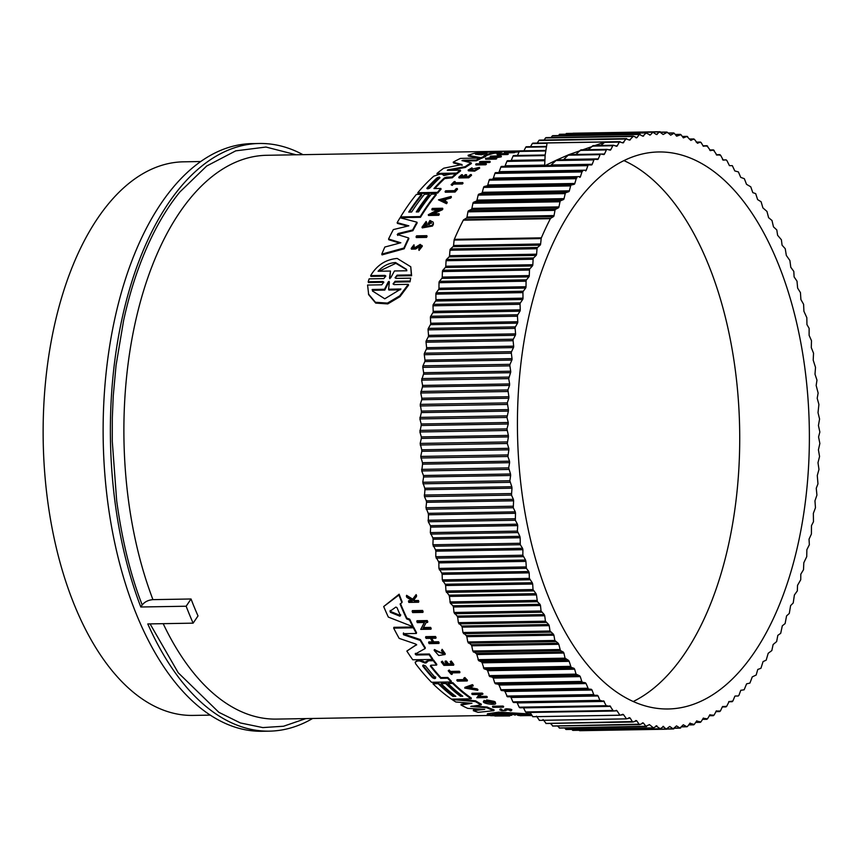 <?xml version="1.0" encoding="UTF-8"?>
<svg xmlns="http://www.w3.org/2000/svg" width="863" height="863" viewBox="0 0 863 863"><rect width="100%" height="100%" fill="white"/><g stroke="black" fill="none" stroke-linecap="round" stroke-linejoin="round"><path stroke-width="1.29" d="M507.951 153.517L508.221 154.294A281.953 147.702 89 0 0 507.476 154.531L497.239 154.704L496.969 153.927A282.805 148.145 89 0 1 497.714 153.69L507.951 153.517A282.805 148.145 89 0 0 507.207 153.754L496.969 153.927M457.53 189.213A281.953 147.702 89 0 0 455.071 192.05L445.33 192.222L445.081 191.5A282.805 148.145 -91 0 1 445.696 190.788L454.467 190.637A282.805 148.145 89 0 1 456.311 188.512L457.53 189.213M462.762 182.6L463.01 183.323A281.953 147.702 89 0 0 462.395 183.959L453.474 184.11A281.953 147.702 89 0 0 452.201 185.448L451.122 184.747A282.805 148.145 -91 0 1 454.24 181.554L455.06 181.532A282.805 148.145 89 0 0 453.852 182.751L462.762 182.6A282.805 148.145 89 0 0 462.147 183.236L453.226 183.388L453.474 184.11M455.06 181.532L455.308 182.255A281.953 147.702 89 0 0 454.833 182.729M479.44 167.541L479.666 168.199L479.386 167.39L469.267 169.806L471.996 167.81L472.244 168.555L469.591 170.076M479.666 168.199L474.65 171.165L468.361 170.809L468.113 170.076L471.996 167.81M507.584 151.899L507.412 151.403A282.805 148.145 -91 0 1 508.156 151.262L518.242 151.036L518.523 151.845A281.953 147.702 89 0 0 517.746 151.985L514.618 152.222M517.746 151.985L517.466 151.176L510.54 151.737L514.467 151.78L514.747 152.578A281.953 147.702 89 0 0 514.154 152.719L504.424 152.88L504.143 152.082A282.805 148.145 -91 0 1 504.736 151.953L508.49 151.888A282.805 148.145 -91 0 1 509.116 151.748L507.412 151.403M468.749 177.789L468.49 177.066L458.76 177.228L459.008 177.951L468.749 177.789A281.953 147.702 89 0 1 471.554 175.297L470.443 174.585A282.805 148.145 -91 0 0 468.221 176.548L464.262 176.613A282.805 148.145 -91 0 1 466.484 174.65L466.743 175.372A281.953 147.702 89 0 0 465.34 176.591M466.484 174.65L465.297 174.671A282.805 148.145 89 0 0 463.064 176.635L460.162 176.688A282.805 148.145 -91 0 1 462.395 174.714L462.644 175.448A281.953 147.702 89 0 0 461.252 176.667M482.536 162.6L479.774 162.643L479.526 161.899A282.805 148.145 -91 0 1 480.227 161.5L489.957 161.327A282.805 148.145 89 0 0 489.256 161.737L484.434 161.813A282.805 148.145 89 0 0 481.295 163.69L486.117 163.614A282.805 148.145 89 0 0 485.427 164.046L475.686 164.207A282.805 148.145 89 0 1 476.376 163.776L480.713 163.7A282.805 148.145 -91 0 1 483.863 161.823L479.526 161.899M489.957 161.327L490.216 162.082A281.953 147.702 89 0 0 489.515 162.481L484.693 162.557A281.953 147.702 89 0 0 482.805 163.668M486.117 163.614L486.365 164.358A281.953 147.702 89 0 0 485.675 164.79L475.945 164.952L475.686 164.207M492.611 157.142L490.432 157.185L490.173 156.408A282.805 148.145 -91 0 1 490.896 156.117L501.133 155.933L501.403 156.71A281.953 147.702 89 0 0 500.669 157.001L493.69 158.037M499.343 157.023L499.073 156.257L489.008 158.123L496.43 157.994L496.689 158.749A281.953 147.702 89 0 0 495.966 159.094L485.729 159.267L485.459 158.512L497.368 156.289L490.173 156.408M479.343 158.069L468.35 156.074L468.08 155.297A282.805 148.145 -91 0 1 475.092 153.129L501.953 151.252L502.234 152.061A281.953 147.702 89 0 0 497.347 153.021L494.154 153.258A281.953 147.702 89 0 0 485.545 155.815M494.154 153.258L493.873 152.46A282.805 148.145 89 0 0 483.981 155.513L485.793 156.548A281.953 147.702 89 0 0 481.23 158.458L480.238 158.253M452.341 177.778L452.083 177.055A282.805 148.145 -91 0 1 455.642 173.938L455.891 174.671A281.953 147.702 89 0 0 452.341 177.778L444.672 178.598A281.953 147.702 89 0 0 434.844 188.555M444.672 178.598L444.423 177.875A282.805 148.145 89 0 0 433.938 188.566L440.842 188.447L441.09 189.17A281.953 147.702 89 0 0 437.692 193.107L418.026 193.441L417.778 192.719A282.805 148.145 -91 0 1 433.83 176.128L439.806 174.207L442.05 174.164L443.97 175.577L450.831 174.024L455.642 173.938M461.942 160.604L471.166 162.816L471.414 163.56A281.953 147.702 89 0 0 465.362 167.444L449.17 170.356M465.362 167.444L465.103 166.699L447.692 169.849L447.293 170.389L460.335 170.162L460.594 170.896A281.953 147.702 89 0 0 456.905 173.83L437.228 174.164L436.98 173.431A282.805 148.145 -91 0 1 443.776 168.199L461.953 164.52L453.204 162.158A282.805 148.145 -91 0 1 460.508 158.393L480.173 158.058A282.805 148.145 89 0 0 476.16 160.033L463.107 160.248L463.355 160.96M462.201 165.254L453.463 162.902L453.204 162.158M480.173 158.058L480.432 158.814A281.953 147.702 89 0 0 476.419 160.788L463.56 161.003M519.742 150.939L266.807 155.286A281.953 147.702 89 0 0 189.644 199.029A281.953 147.702 89 0 0 152.945 599.645L191.036 598.987A281.953 147.702 89 0 0 198.015 615.912L193.129 623.151L147.789 623.938A293.873 153.948 -91 0 0 269.429 731.144A293.873 153.948 -91 0 0 312.633 718.48M436.052 194.078L436.3 194.801A281.953 147.702 89 0 0 420.475 217.314L400.81 217.649L400.561 216.926A282.805 148.145 -91 0 1 416.387 194.412L421.576 194.326A282.805 148.145 89 0 0 408.738 212.071L411.629 212.018A282.805 148.145 -91 0 1 424.467 194.272L429.094 194.197A282.805 148.145 89 0 0 416.257 211.942L418.577 211.899A282.805 148.145 -91 0 1 431.414 194.153L436.052 194.078A282.805 148.145 89 0 0 420.227 216.581L400.561 216.926M397.217 234.488L408.598 237.929L408.857 238.673A281.953 147.702 89 0 0 404.186 248.781L382.039 254.887L381.78 254.132A282.805 148.145 -91 0 1 384.844 247.034L400.842 242.773L388.566 239.019A282.805 148.145 -91 0 1 393.334 229.59L408.846 225.826L397.163 222.654A282.805 148.145 -91 0 1 400.054 217.746L416.915 222.179A282.805 148.145 89 0 0 412.633 229.968L398.07 233.528L397.724 235.448M399.677 243.086L388.825 239.763L388.566 239.019M407.563 226.128L397.422 223.388L397.163 222.654M416.915 222.179L417.174 222.902A281.953 147.702 89 0 0 412.892 230.701L398.328 234.272M432.471 226.052L432.212 225.319A282.805 148.145 -91 0 1 433.097 223.744L433.388 222.837L433.345 224.477A281.953 147.702 89 0 0 432.471 226.052L422.255 227.897L421.996 227.163L426.16 221.446L426.84 223.139L423.884 226.343M431.511 223.269L430.4 222.568A281.953 147.702 89 0 0 429.343 224.434L428.318 224.456L428.07 223.722L429.094 223.7A282.805 148.145 -91 0 1 430.152 221.845L431.435 222.87L423.701 226.386L426.581 222.406M437.541 209.882L432.061 209.979L431.813 209.256A282.805 148.145 -91 0 1 432.363 208.425L442.6 208.253L442.848 208.975A281.953 147.702 89 0 0 442.298 209.806L433.312 213.808M440.971 209.828L440.713 209.105L431.64 213.841L439.062 213.711L439.31 214.434A281.953 147.702 89 0 0 438.771 215.297L428.533 215.48L428.275 214.747L439.008 209.126L431.813 209.256M446.98 201.985L447.228 202.708A281.953 147.702 89 0 0 446.516 203.69L438.469 199.838L451.155 196.451A282.805 148.145 89 0 0 450.432 197.379L446.095 198.533A282.805 148.145 89 0 0 444.305 200.917L446.98 201.985A282.805 148.145 89 0 0 446.268 202.967L438.469 199.838M451.155 196.451L451.403 197.174A281.953 147.702 89 0 0 450.68 198.102L446.344 199.256A281.953 147.702 89 0 0 444.909 201.155M413.97 245.761L412.449 247.778L414.823 247.692L420.195 244.391L422.331 246.214L419.04 250.421L418.857 248.695L420.907 246.074L419.742 245.405L415.373 248.296L411.187 248.404L413.981 244.779L414.229 246.505L413.981 244.779M420.001 246.16L415.632 249.051L411.446 249.159L411.187 248.404M427.056 236.408A281.953 147.702 89 0 0 426.559 237.401L416.322 237.573L416.074 236.84A282.805 148.145 -91 0 1 416.559 235.836L426.797 235.664L427.056 236.408M410.022 281.823L410.68 278.145L410.022 281.823L395.373 282.082L393.431 283.539M409.742 281.036L395.092 281.284L393.053 283.927L394.057 284.596L408.285 284.348L408.566 285.146L399.957 296.667L387.757 303.916L375.707 303.096L368.695 294.736L367.573 285.049L381.802 284.801L383.841 282.147L382.848 281.489L368.199 281.748L369.137 278.857L383.776 278.609L385.858 276.02L384.866 275.373L370.637 275.621C376.915 265.178 385.772 259.45 397.196 258.436L410.756 266.764L411.349 274.919L397.12 275.157L397.39 275.944L395.416 277.401M382.848 281.489L383.118 282.287L368.469 282.535L368.199 281.748M384.866 275.373L385.135 276.16L370.907 276.397L370.637 275.621M410.756 266.764L411.619 275.707L397.39 275.944M403.485 632.903L403.765 633.981L420.41 639.612A281.953 147.702 89 0 0 425.319 647.779L425.125 648.545L415.2 654.078L416.128 654.995L429.17 654.769A282.805 148.145 89 0 0 432.417 659.451L412.751 659.785A282.805 148.145 -91 0 1 406.84 651.069L416.538 644.747M415.405 653.313L416.333 654.23L429.375 654.003A281.953 147.702 89 0 0 432.622 658.685L432.417 659.451M406.84 651.069L416.602 644.499M416.57 645.049L415.632 644.014L399.181 638.383A282.805 148.145 -91 0 1 393.679 628.124L393.884 627.325L413.56 626.991A281.953 147.702 89 0 0 416.538 632.676L416.333 633.474L403.28 633.69L403.56 634.769L420.205 640.4A282.805 148.145 89 0 0 425.125 648.545M471.802 706.074L487.077 707.013A281.953 147.702 89 0 0 494.1 709.893L493.895 710.681L478.124 712.342A282.805 148.145 -91 0 1 473.312 710.681L484.704 709.343L467.735 708.372A282.805 148.145 -91 0 1 460.971 704.995L471.953 703.291L455.826 701.997A282.805 148.145 -91 0 1 452.083 699.569L475.394 701.597A282.805 148.145 89 0 0 481.155 704.942L470.745 706.43L486.872 707.789A282.805 148.145 89 0 0 493.895 710.681M473.312 710.681L473.517 709.893L480.367 709.106M460.971 704.995L461.166 704.23L468.836 703.043M455.265 699.073L475.589 700.832A281.953 147.702 89 0 0 481.36 704.176L481.155 704.942M426.246 661.317L426.042 662.773L424.909 663L419.72 660.939L417.487 660.972L415.179 662.18L417.681 660.217L419.925 660.173L425.114 662.234L428.717 660.022L433.528 659.947A281.953 147.702 89 0 0 436.797 664.337L436.602 665.103A282.805 148.145 -91 0 1 433.334 660.713L428.512 660.788L426.074 662.967M440.917 677.584L440.723 678.34A282.805 148.145 89 0 1 430.41 666.15L430.615 665.384A281.953 147.702 89 0 0 440.917 677.584L447.821 677.466A281.953 147.702 89 0 0 451.371 681.187L451.176 681.943L431.511 682.277A282.805 148.145 -91 0 1 415.61 663.701L415.179 662.18M445.912 682.806L445.707 683.561A282.805 148.145 89 0 0 460.454 696.268L462.762 696.225A282.805 148.145 -91 0 1 448.026 683.518L448.221 682.762L452.87 682.687A281.953 147.702 89 0 0 471.327 698.048L471.133 698.803L451.457 699.138A282.805 148.145 -91 0 1 432.999 683.776L433.194 683.021L438.393 682.935A281.953 147.702 89 0 0 453.129 695.643L452.935 696.398L455.826 696.344A282.805 148.145 -91 0 1 441.09 683.636L441.284 682.881L445.912 682.806A281.953 147.702 89 0 0 460.648 695.513L461.781 695.492M453.129 695.643L454.844 695.61M400.518 603.679A281.953 147.702 89 0 0 406.829 618.07L409.742 619.213A281.953 147.702 89 0 0 412.978 625.848L412.773 626.646L388.328 617.088A282.805 148.145 -91 0 1 383.69 606.538L398.922 595.049A282.805 148.145 89 0 0 401.91 602.654L400.087 603.992A282.805 148.145 89 0 0 406.624 618.879L409.526 620.022L409.742 619.213M383.69 606.538L399.148 594.197A281.953 147.702 89 0 0 402.126 601.824L401.91 602.654M486.408 700.68L486.613 699.915L494.219 701.382A281.953 147.702 89 0 0 495.394 702.083L495.189 702.849A282.805 148.145 -91 0 1 494.014 702.148L486.408 700.68A282.805 148.145 89 0 0 488.846 702.191L489.871 702.169A282.805 148.145 -91 0 1 488.469 701.317L493.701 703.259L485.33 701.899L485.783 700.842L484.046 700.4L483.852 701.166L485.578 701.608M495.394 702.083L495.189 702.849C498.868 705.999 480.119 703.507 483.852 701.166L484.046 700.4M485.61 701.468L493.453 702.86M423.463 627.509L430.637 627.39A281.953 147.702 89 0 0 431.176 628.415L430.961 629.213L420.723 629.386L424.52 622.493L417.325 622.622A282.805 148.145 -91 0 1 416.807 621.554L427.045 621.382A282.805 148.145 89 0 0 427.563 622.45L426.225 622.471L423.01 628.307L430.432 628.178A282.805 148.145 89 0 0 430.961 629.213M420.723 629.386L424.736 621.694M416.807 621.554L417.023 620.745L427.261 620.573A281.953 147.702 89 0 0 427.768 621.64L427.563 622.45M479.612 696.463L486.559 696.344A281.953 147.702 89 0 0 487.228 696.829L487.034 697.584L476.797 697.757L479.655 694.435L472.46 694.553A282.805 148.145 -91 0 1 471.802 694.035L482.039 693.863A282.805 148.145 89 0 0 482.697 694.381L481.36 694.402L478.943 697.228L486.354 697.11L486.559 696.344M476.797 697.757L479.86 693.669M471.802 694.035L471.996 693.28L482.234 693.108A281.953 147.702 89 0 0 482.892 693.625L482.697 694.381M471.198 686.797A281.953 147.702 89 0 0 472.676 688.113L477.11 688.879A281.953 147.702 89 0 0 477.919 689.58L477.724 690.335L464.736 688.091L464.93 687.336L472.428 684.639A281.953 147.702 89 0 0 473.226 685.384L470.464 687.067A282.805 148.145 89 0 0 472.471 688.879L476.915 689.645A282.805 148.145 89 0 0 477.724 690.335M435.513 636.484L435.308 637.272A282.805 148.145 89 0 0 435.858 638.242L436.063 637.455A281.953 147.702 89 0 1 435.513 636.484L425.783 636.646L425.578 637.433A282.805 148.145 -91 0 0 426.128 638.404L430.464 638.329A282.805 148.145 -91 0 0 432.946 642.622L428.609 642.698L428.814 641.921L432.492 641.856M431.683 638.307A281.953 147.702 89 0 0 433.733 641.835L438.555 641.748A281.953 147.702 89 0 0 439.105 642.687L438.911 643.464L429.17 643.636A282.805 148.145 89 0 1 428.609 642.698M451.23 660.993L451.025 661.759A282.805 148.145 89 0 0 453.625 665.2L453.83 664.445A281.953 147.702 89 0 1 451.23 660.993L450.173 661.77A282.805 148.145 -91 0 0 452.223 664.51L448.264 664.575A282.805 148.145 -91 0 1 446.214 661.835L445.017 661.856L445.222 661.09L446.408 661.08A281.953 147.702 89 0 0 448.469 663.809L451.651 663.755M445.017 661.856A282.805 148.145 89 0 0 447.066 664.596L444.165 664.639A282.805 148.145 -91 0 1 442.115 661.91L441.295 661.921L442.32 661.144A281.953 147.702 89 0 0 444.369 663.884L446.505 663.852M501.23 710.12L504.628 710.465L504.92 709.116L506.538 708.76C510.918 709.052 512.439 709.494 511.101 710.087M504.704 709.915L506.333 709.548C510.713 709.839 512.234 710.281 510.896 710.875L509.871 710.648C510.702 710.271 509.763 710.001 507.023 709.818L505.869 710.594C502.298 710.972 500.497 710.681 500.443 709.731L499.817 709.979L500.022 709.192L501.759 709.203L501.554 709.979L500.443 709.731L500.648 708.944M413.582 599.688L414.995 600.562L418.436 600.497A281.953 147.702 89 0 0 418.803 601.403L418.587 602.245L408.846 602.406A282.805 148.145 -91 0 1 408.479 601.5L412.244 601.435A282.805 148.145 -91 0 1 411.856 600.465L406.84 597.347A282.805 148.145 -91 0 1 406.387 596.16L412.449 599.968L415.912 595.459A282.805 148.145 89 0 0 416.376 596.667L413.366 600.529L414.769 601.392L414.995 600.562M408.479 601.5L408.706 600.67L411.91 600.605M406.387 596.16L406.613 595.319L412.676 599.127L416.139 594.607A281.953 147.702 89 0 0 416.602 595.826L416.376 596.667M435.47 650.163L443.83 653.895M442.126 649.321L441.446 650.583L442.126 649.321L445.243 653.755L445.038 654.521L438.749 655.524L434.175 650.422L435.319 650.767L435.513 649.99L434.413 649.548L434.208 650.314M434.175 650.422L434.413 649.548M448.21 670.778L449.224 670.001A281.953 147.702 89 0 0 450.41 671.414L459.321 671.263A281.953 147.702 89 0 0 459.936 671.986L459.742 672.741L450.82 672.892A282.805 148.145 89 0 0 452.093 674.37L451.273 674.381A282.805 148.145 -91 0 1 448.21 670.778L449.03 670.767A282.805 148.145 89 0 0 450.206 672.169L459.127 672.018A282.805 148.145 89 0 0 459.742 672.741M451.662 672.881A281.953 147.702 89 0 0 452.298 673.615L452.093 674.37M463.69 678.275L464.855 677.509A281.953 147.702 89 0 0 467.422 680.206L467.228 680.961L457.487 681.134A282.805 148.145 -91 0 1 456.851 680.465L465.621 680.314A282.805 148.145 89 0 1 463.69 678.275L464.855 677.509M456.851 680.465L457.045 679.71L464.909 679.58M492.471 707.024L492.676 706.247L502.913 706.063A281.953 147.702 89 0 0 503.614 706.398L503.42 707.175L493.183 707.358A282.805 148.145 -91 0 1 492.471 707.024L502.708 706.84L502.913 706.063M412.374 610.626L422.611 610.454A281.953 147.702 89 0 0 423.107 611.587L422.892 612.406L412.654 612.579A282.805 148.145 89 0 1 412.158 611.446L412.374 610.626M529.85 714.208L530.982 714.186M506.052 715.395L488.987 715.459L487.228 714.586L487.444 713.777L498.685 712.137L529.914 713.938L529.699 714.769L517.509 715.244L531.414 715.006M421.576 194.326L421.824 195.049A281.953 147.702 89 0 0 409.472 212.05M422.072 245.47L418.782 249.666M411.619 275.707L411.349 274.919M428.965 660.033L428.771 660.788M511.867 709.818L510.896 710.875M487.228 714.586L498.469 712.935L529.699 714.769M152.945 599.645C148.339 600.022 144.757 601.791 142.201 604.941C130.637 575.351 122.125 540.594 116.667 500.648L112.276 441.273L112.309 417.908L113.269 395.718L116.063 365.329L123.592 320.583C127.541 302.481 132.309 285.631 137.907 270.033C149.407 238.102 163.409 212.071 179.903 191.953L206.667 166.03L235.739 150.852L265.955 147.044L296.138 154.779M142.201 604.941L140.809 607.002A293.873 153.948 -91 0 1 178.921 189.073A293.873 153.948 -91 0 1 259.353 143.485L252.093 143.603A293.873 153.948 89 0 0 171.661 189.202A293.873 153.948 89 0 0 110.496 520.562A293.873 153.948 89 0 0 262.179 731.274L269.429 731.144M259.353 143.485A293.873 153.948 -91 0 1 302.956 154.66M437.12 177.81L439.364 177.055L440.011 177.756A282.805 148.145 89 0 0 429.947 187.94C428.005 189.062 427.034 189.073 427.056 187.994A282.805 148.145 -91 0 1 437.12 177.81L437.368 178.533A281.953 147.702 89 0 0 427.304 188.717L426.883 188.49M439.612 177.778L437.368 178.533M486.43 153.053L486.969 153.139A282.805 148.145 89 0 0 481.64 154.779L475.437 154.175L486.495 153.269M388.188 281.996L388.976 281.392L389.375 281.974L388.587 289.213L400.939 288.997L384.769 298.803L372.589 291.058L372.158 289.493L384.51 289.278L388.188 281.996L388.469 282.794L384.79 290.087L372.438 290.302L372.158 289.493M389.245 282.179L388.469 282.794M378.08 271.252C383.194 265.826 389.03 262.924 395.578 262.557L406.473 269.332L406.861 270.766L394.456 270.971L390.68 277.897L389.526 277.918L390.475 271.047L378.08 271.252M406.592 269.72L395.847 263.323L379.094 271.241M435.448 677.714C435.491 678.825 434.531 678.847 432.557 677.768A282.805 148.145 -91 0 1 422.697 666.02L423.388 665.017L425.588 665.966A282.805 148.145 89 0 0 435.448 677.714L435.632 678.21M435.653 676.959C435.696 678.07 434.725 678.091 432.762 677.013A281.953 147.702 89 0 1 422.892 665.254L422.697 666.02L423.388 665.017M395.837 607.088L396.969 607.617A282.805 148.145 89 0 0 400.486 615.632L399.828 616.171L390.454 612.352L389.99 611.284L395.837 607.088M520.195 715.718L531.694 715.524M511.586 715.308L492.255 714.963C491.964 714.273 494.941 713.82 501.187 713.625L521.036 714.467L508.631 714.683L511.673 715.33M550.378 218.673A1.704 0.895 -91 0 1 550.529 218.447A1.704 0.895 -91 0 1 550.734 218.263L463.679 219.752A1.704 0.895 89 0 0 463.463 219.936A1.704 0.895 89 0 0 463.312 220.173A298.771 156.516 -91 0 0 454.305 239.342A1.704 0.895 89 0 0 454.121 240.065L453.56 245.48L540.616 243.981L541.187 238.576A1.704 0.895 89 0 1 541.36 237.843A298.771 156.516 -91 0 1 550.378 218.673L463.312 220.173M200.745 161.521L183.463 161.823A276.84 145.027 89 0 0 107.692 204.779A276.84 145.027 89 0 0 50.076 516.926A276.84 145.027 89 0 0 192.967 715.416L210.238 715.125M744.424 665.751A278.544 145.912 -91 0 1 668.178 708.976A278.544 145.912 -91 0 1 524.413 509.256A278.544 145.912 -91 0 1 582.385 195.189A278.544 145.912 -91 0 1 658.631 151.964A278.544 145.912 -91 0 1 802.396 351.683A278.544 145.912 -91 0 1 744.424 665.751M633.215 701.522A278.544 145.912 89 0 0 674.769 666.948A278.544 145.912 89 0 0 737.099 385.556A278.544 145.912 89 0 0 623.938 160.615M554.985 210.356A1.704 0.895 -91 0 1 555.33 209.504A1.704 0.895 -91 0 1 555.578 209.299L558.372 207.875L471.306 209.375L468.523 210.799A1.704 0.895 89 0 0 468.275 211.004A1.704 0.895 89 0 0 467.919 211.856L466.991 217.055L554.046 215.567L554.985 210.356L467.919 211.856M537.034 248.727A1.704 0.895 -91 0 1 537.422 247.595A1.704 0.895 -91 0 1 537.52 247.487L540.13 245.157L453.075 246.645L450.464 248.976A1.704 0.895 89 0 0 450.367 249.083A1.704 0.895 89 0 0 449.979 250.227L449.537 255.685L536.592 254.186L537.034 248.727L449.979 250.227M560.001 201.769A1.704 0.895 -91 0 1 560.346 200.993A1.704 0.895 -91 0 1 560.626 200.766L563.453 199.58L476.387 201.068L473.571 202.255A1.704 0.895 89 0 0 473.28 202.481A1.704 0.895 89 0 0 472.946 203.269L471.888 208.382L558.954 206.893L560.001 201.769L472.946 203.269M533.129 259.234A1.704 0.895 -91 0 1 533.528 258.026A1.704 0.895 -91 0 1 533.593 257.951L536.139 255.405L449.084 256.894L446.538 259.439A1.704 0.895 89 0 0 446.462 259.515A1.704 0.895 89 0 0 446.074 260.723L445.761 266.225L532.816 264.725L533.129 259.234L446.074 260.723M565.222 193.614A1.704 0.895 -91 0 1 565.545 192.902A1.704 0.895 -91 0 1 565.869 192.665L568.717 191.715L481.662 193.204L478.814 194.153A1.704 0.895 89 0 0 478.49 194.402A1.704 0.895 89 0 0 478.167 195.114L476.991 200.13L564.057 198.641L565.222 193.614L478.167 195.114M529.472 270.065A1.704 0.895 -91 0 1 529.871 268.781A1.704 0.895 -91 0 1 529.904 268.738L532.385 265.977L445.33 267.476L442.848 270.238A1.704 0.895 89 0 0 442.816 270.27A1.704 0.895 89 0 0 442.417 271.554L442.223 277.077L529.289 275.588L529.472 270.065L442.417 271.554M570.637 185.912A1.704 0.895 -91 0 1 570.939 185.265A1.704 0.895 -91 0 1 571.295 185.016L574.175 184.304L487.11 185.804L484.24 186.516A1.704 0.895 89 0 0 483.884 186.764A1.704 0.895 89 0 0 483.571 187.411L482.288 192.32L569.343 190.831L570.637 185.912L483.571 187.411M576.214 178.684A1.704 0.895 -91 0 1 576.506 178.091A1.704 0.895 -91 0 1 576.905 177.843L489.85 179.331A1.704 0.895 89 0 0 489.45 179.59A1.704 0.895 89 0 0 489.159 180.173L487.757 184.962L574.823 183.474L576.214 178.684L489.159 180.173M581.964 171.92A1.704 0.895 -91 0 1 582.234 171.403A1.704 0.895 -91 0 1 582.676 171.144L495.621 172.632A1.704 0.895 89 0 0 495.179 172.891A1.704 0.895 89 0 0 494.909 173.42L493.399 178.08L580.465 176.591L581.964 171.92L494.909 173.42M498.512 172.406A1.704 0.895 89 0 0 499.202 171.683L586.257 170.194L587.876 165.653A1.704 0.895 -91 0 1 588.124 165.2A1.704 0.895 -91 0 1 588.588 164.93A1.704 0.895 -91 0 1 588.598 164.93L591.5 164.952A1.704 0.895 -91 0 0 591.511 164.952A1.704 0.895 -91 0 0 592.201 164.283L593.927 159.892A1.704 0.895 -91 0 1 594.143 159.493A1.704 0.895 -91 0 1 594.618 159.234A1.704 0.895 -91 0 1 594.661 159.234L597.574 159.493A1.704 0.895 -91 0 0 597.617 159.493A1.704 0.895 -91 0 0 598.286 158.889L600.109 154.65A1.704 0.895 -91 0 1 600.303 154.304A1.704 0.895 -91 0 1 600.767 154.046A1.704 0.895 -91 0 1 600.864 154.046L603.755 154.553A1.704 0.895 -91 0 0 603.852 154.553A1.704 0.895 -91 0 0 604.488 154.002L606.409 149.925A1.704 0.895 -91 0 1 606.581 149.644A1.704 0.895 -91 0 1 607.045 149.375A1.704 0.895 -91 0 1 607.174 149.396L610.065 150.13A1.704 0.895 -91 0 0 610.195 150.151A1.704 0.895 -91 0 0 610.81 149.655L612.816 145.739A1.704 0.895 -91 0 1 612.967 145.513A1.704 0.895 -91 0 1 613.431 145.243A1.704 0.895 -91 0 1 613.604 145.275L616.473 146.246A1.704 0.895 -91 0 0 616.635 146.279A1.704 0.895 -91 0 0 617.228 145.825L619.451 141.91L622.967 142.902L626.009 138.867L629.537 140.108L633.388 136.192L636.959 137.649L639.332 134.434L642.859 136.181L646.063 133.053L650.378 134.962L652.86 132.201L656.344 134.499L659.688 131.92L663.118 134.499L667.336 132.276L670.67 135.167L674.154 133.193L676.635 136.192L680.95 134.682L683.367 137.875L686.905 136.451L690.842 140.421L693.625 138.997L694.435 139.342L697.477 143.28L700.303 142.093L701.101 142.503L703.28 146.257L706.894 145.739L710.54 150.626L713.41 149.925L716.937 155.113L719.828 154.639L720.594 155.243L723.237 160.119L726.139 159.892L726.894 160.561L729.429 165.631L732.331 165.653L734.791 170.928L738.394 171.91L740.734 177.39L744.316 178.673L746.527 184.326L750.767 186.818L752.806 192.632L755.686 193.614L757.628 199.601L761.101 201.759L762.914 207.907L766.959 211.413L768.599 217.681L771.986 220.475L773.475 226.861L776.797 229.925L777.606 235.286L781.393 239.763L782.072 245.178L785.244 248.717L786.322 255.426L789.893 260.507L790.788 267.271L793.798 271.381L794.111 276.904L797.013 281.187L797.628 288.091L800.443 292.611L800.896 299.547L803.604 304.294L803.906 311.252L806.829 317.67L806.948 324.596L809.127 328.35L809.106 335.329L811.479 340.691L811.296 347.649L813.539 353.194L813.205 360.119L815.513 367.379L814.996 374.208L816.97 380.173L816.161 385.448L818.135 393.053L817.196 398.264L818.911 404.445L818.016 412.633L819.57 419.008L818.437 425.535L819.85 432.039L818.566 436.948L819.85 443.485L818.426 449.85L819.559 456.484L817.995 462.719L818.976 469.429L817.272 475.524L817.973 483.852L816.258 488.242L816.927 495.082L814.952 500.853L815.47 507.735L813.356 513.334L813.475 521.737L811.468 525.643L811.403 534.046L809.03 539.192L809.354 544.715L806.862 549.72L806.743 556.635L803.809 562.773L803.507 569.709L800.799 574.197L800.735 579.742L797.531 585.351L797.336 590.875L794.392 594.995L793.216 602.989L790.605 605.61L789.289 613.453L786.571 615.891L785.114 623.571L782.31 625.815L780.702 633.323L777.822 635.362L776.646 641.576L773.119 644.521L771.824 650.583L768.199 653.269L766.182 660.173L763.075 661.587L760.939 668.275L757.768 669.461L756.171 675.028L752.277 676.883L749.904 683.097L746.614 683.83L744.133 689.796L740.799 690.292L738.933 695.287L738.21 696.01L735.298 695.988M501.532 166.43L544.65 165.685L501.543 166.43A1.704 0.895 89 0 0 501.532 166.43A1.704 0.895 89 0 0 501.069 166.688A1.704 0.895 89 0 0 500.82 167.152L499.202 171.683M550.465 165.653L556.419 160.14L568.685 154.714L605.157 141.974L547.11 142.967L545.146 155.124L544.65 165.879L556.624 160.033M507.552 160.723L544.823 160.087L507.606 160.723A1.704 0.895 89 0 0 507.552 160.723A1.704 0.895 89 0 0 507.088 160.993A1.704 0.895 89 0 0 506.861 161.392L505.146 165.782L544.661 165.103M563.399 159.763L568.685 154.714M513.712 155.534L545.157 154.995L513.798 155.545A1.704 0.895 89 0 0 513.712 155.534A1.704 0.895 89 0 0 513.248 155.804A1.704 0.895 89 0 0 513.043 156.138L511.23 160.378L544.833 159.806M575.772 154.477L580.81 149.925M519.99 150.874L545.653 150.432L520.119 150.885A1.704 0.895 89 0 0 519.99 150.874A1.704 0.895 89 0 0 519.526 151.133A1.704 0.895 89 0 0 519.353 151.424L517.444 155.469M588.188 149.698L593 145.664M546.301 146.43L526.538 146.764A1.704 0.895 89 0 0 526.376 146.742A1.704 0.895 89 0 0 525.912 147.001A1.704 0.895 89 0 0 525.761 147.228L523.927 150.798M600.691 145.459L605.157 141.974M532.385 143.409L530.54 146.667M538.954 140.356L537.271 143.064M545.578 137.864L544.132 140.011M552.277 135.923L551.101 137.519M687.509 726.463L690.076 723.075M689.882 723.259L694.23 724.478L688.717 724.834M694.23 724.478L696.786 720.832M696.56 721.037L700.896 721.943L695.664 722.353M700.896 721.943L703.431 718.038M703.172 718.253L707.487 718.847L702.504 719.321M707.487 718.847L710.012 714.693M709.71 714.931L713.992 715.2L709.235 715.74L713.377 715.697M713.992 715.2L716.495 710.81M716.15 711.058L720.4 711.015L715.837 711.608M726.042 706.894L722.309 706.959L722.87 706.398M722.493 706.646L726.7 706.29L722.309 706.948L720.4 711.015M726.7 706.29L729.149 701.446M728.728 701.716L732.881 701.047L728.685 701.77L732.191 701.705M734.834 696.258L732.881 701.047M429.094 194.197L429.343 194.919A281.953 147.702 89 0 0 416.991 211.92M471.166 162.816A282.805 148.145 89 0 0 465.103 166.699M462.05 160.658L463.107 160.248M476.419 160.788L476.16 160.033M456.905 173.83L456.656 173.096L436.98 173.431M460.335 170.162A282.805 148.145 89 0 0 456.656 173.096M447.293 170.389L447.875 170.378M404.186 248.781L403.927 248.026L381.78 254.132M408.598 237.929A282.805 148.145 89 0 0 403.927 248.026M397.465 234.714L398.07 233.528M412.892 230.701L412.633 229.968M437.692 193.107L437.444 192.384L417.778 192.719M440.842 188.447A282.805 148.145 89 0 0 437.444 192.384M444.423 177.875L446.57 177.152L446.818 177.875M452.083 177.055L446.57 177.152M420.475 217.314L420.227 216.581M497.347 153.021L497.066 152.222L493.873 152.46M501.953 151.252A282.805 148.145 89 0 0 497.066 152.222M481.23 158.458L480.971 157.692L468.08 155.297M485.535 155.782A282.805 148.145 89 0 0 480.971 157.692M433.345 224.477L433.097 223.744M433.14 222.115L429.914 220.486A282.805 148.145 89 0 0 428.07 223.722M429.343 224.434L429.094 223.7M430.4 222.568L430.152 221.845M432.212 225.319L421.996 227.163M500.669 157.001L500.411 156.235L499.073 156.257M501.133 155.933A282.805 148.145 89 0 0 500.411 156.235M495.966 159.094L495.696 158.339L485.459 158.512M496.43 157.994A282.805 148.145 89 0 0 495.696 158.339M442.298 209.806L442.05 209.083L440.713 209.105M442.6 208.253A282.805 148.145 89 0 0 442.05 209.083M438.771 215.297L438.512 214.574L428.275 214.747M439.062 213.711A282.805 148.145 89 0 0 438.512 214.574M446.516 203.69L446.268 202.967M446.344 199.256L446.095 198.533M450.68 198.102L450.432 197.379M485.675 164.79L485.427 164.046M484.693 162.557L484.434 161.813M489.515 162.481L489.256 161.737M462.395 174.714L461.576 174.736A282.805 148.145 -91 0 0 458.76 177.228M471.306 174.563A282.805 148.145 89 0 0 468.49 177.066M518.242 151.036A282.805 148.145 89 0 0 517.466 151.176M514.154 152.719L513.884 151.92L504.143 152.082M514.467 151.78A282.805 148.145 89 0 0 513.884 151.92M479.418 167.465L474.402 170.432L468.113 170.076M462.395 183.959L462.147 183.236M452.201 185.448L451.122 184.747M453.226 183.388A282.805 148.145 89 0 0 451.953 184.725M455.071 192.05L454.823 191.338L445.081 191.5M457.282 188.49A282.805 148.145 89 0 0 454.823 191.338M426.559 237.401L426.311 236.656L416.074 236.84M426.797 235.664A282.805 148.145 89 0 0 426.311 236.656M507.476 154.531L507.207 153.754M397.12 275.157L395.038 277.746L396.041 278.393L410.68 278.145M408.285 284.348L399.677 295.858L387.465 303.086L375.416 302.266L368.415 293.927M420.41 639.612L420.205 640.4M403.765 633.981L403.56 634.769L403.28 633.69M413.56 626.991L413.355 627.789A282.805 148.145 89 0 0 416.333 633.474M393.679 628.124L413.355 627.789M429.375 654.003L429.17 654.769M487.077 707.013L486.872 707.789M471.748 706.29L470.745 706.43M475.589 700.832L475.394 701.597M433.528 659.947L433.334 660.713M419.925 660.173L419.72 660.939M447.821 677.466L447.627 678.221A282.805 148.145 89 0 0 451.176 681.943M440.723 678.34L447.627 678.221M430.41 666.15L431.079 665.19L430.41 666.15M436.602 665.103L431.079 665.19M460.454 696.268L460.648 695.513M441.09 683.636L445.707 683.561M438.393 682.935L438.199 683.69A282.805 148.145 89 0 0 452.935 696.398M432.999 683.776L438.199 683.69M452.87 682.687L452.676 683.442A282.805 148.145 89 0 0 471.133 698.803M448.026 683.518L452.676 683.442M406.829 618.07L406.624 618.879M399.148 594.197L398.922 595.049M409.526 620.022A282.805 148.145 89 0 0 412.773 626.646M494.219 701.382L494.014 702.148M490.033 701.522L489.871 702.169M427.261 620.573L427.045 621.382M430.637 627.39L430.432 628.178M482.234 693.108L482.039 693.863M486.354 697.11A282.805 148.145 89 0 0 487.034 697.584M477.11 688.879L476.915 689.645M472.676 688.113L472.471 688.879M472.428 684.639L472.223 685.395A282.805 148.145 89 0 0 473.021 686.139M464.736 688.091L472.223 685.395M438.555 641.748L438.35 642.536A282.805 148.145 89 0 0 438.911 643.464M433.733 641.835L433.528 642.611L438.35 642.536M435.858 638.242L431.036 638.318A282.805 148.145 89 0 0 433.528 642.611M425.578 637.433L435.308 637.272M448.469 663.809L448.264 664.575M446.408 661.08L446.214 661.835M444.369 663.884L444.165 664.639M442.32 661.144L442.115 661.91M453.625 665.2L443.895 665.373A282.805 148.145 -91 0 1 441.295 661.921M450.173 661.77L451.025 661.759M416.139 594.607L415.912 595.459M412.676 599.127L412.449 599.968M418.436 600.497L418.221 601.338A282.805 148.145 89 0 0 418.587 602.245M414.769 601.392L418.221 601.338M441.446 650.583L443.927 654.111L435.319 650.767M441.932 650.098L445.038 654.521M459.321 671.263L459.127 672.018M450.41 671.414L450.206 672.169M449.224 670.001L449.03 670.767M464.661 678.264A282.805 148.145 89 0 0 467.228 680.961M502.708 706.84A282.805 148.145 89 0 0 503.42 707.175M422.611 610.454L422.395 611.274A282.805 148.145 89 0 0 422.892 612.406M412.158 611.446L422.395 611.274M514.672 715.082L515.481 715.006M490.68 715.438L505.297 715.276M509.893 715.718L490.605 715.707M494.909 715.837L509.127 715.654M509.623 715.956L494.866 716.01M521.392 715.373L531.608 715.373M521.349 715.556L518.512 715.47M531.522 715.2L519.299 715.416M193.129 623.151A293.873 153.948 -91 0 1 186.149 606.225L191.036 598.987M140.809 607.002L186.149 606.225M150.086 623.895L178.231 672.773L218.868 712.32L240.389 722.957L262.794 727.585L283.539 726.236L305.804 718.599M554.046 215.567A1.704 0.895 -91 0 1 553.485 216.602L466.43 218.102L463.679 219.752M466.43 218.102A1.704 0.895 89 0 0 466.991 217.055M471.306 209.375A1.704 0.895 89 0 0 471.888 208.382M476.387 201.068A1.704 0.895 89 0 0 476.991 200.13M481.662 193.204A1.704 0.895 89 0 0 482.288 192.32M487.11 185.804A1.704 0.895 89 0 0 487.757 184.962M492.741 178.857A1.704 0.895 89 0 0 493.399 178.08M504.693 166.376A1.704 0.895 89 0 0 505.146 165.782M646.883 132.924L559.828 134.412L558.178 135.567M653.69 132.136L565.373 134.186M573.453 133.42L572.622 133.409M579.008 730.281L580.065 730.508M571.727 729.408L573.237 730.227M564.542 727.973L566.419 729.375M557.455 725.977L559.612 727.962L645.858 726.258L643.442 723.065L642.234 723.086M550.454 723.421L552.849 725.977L639.095 724.208L636.743 720.821L635.341 720.842M543.043 719.515L546.117 723.442L632.374 721.597L630.109 718.027L628.404 718.059M536.473 716.171L539.451 720.346L626.15 718.857M629.332 717.66L630.109 718.027L626.506 718.847L539.451 720.346M529.968 712.288L532.859 716.7L619.634 715.211M622.762 714.251L623.528 714.683L619.914 715.2L532.859 716.7M606.98 706.301L606.214 705.697L610.605 706.376L523.55 707.876L525.556 711.964L526.344 712.514L613.194 711.026M616.268 710.314L617.023 710.799L613.399 711.015L612.622 710.476L525.556 711.964L526.344 712.514M523.55 707.876L522.805 707.326M600.67 701.047L599.914 700.378L604.294 701.436L517.239 702.924L519.148 707.185L519.925 707.789L606.851 706.301M603.571 700.821L606.214 705.697L519.148 707.185L519.925 707.789M517.239 702.924L516.506 702.32M511.036 697.466L510.324 696.797L597.379 695.308L598.091 695.977L511.036 697.466L512.859 701.878L513.604 702.547L600.616 701.047M598.091 695.977L599.914 700.378L512.859 701.878L513.604 702.547L600.637 701.058M504.963 691.5L504.262 690.778L591.317 689.278L592.018 690.012L504.963 691.5L507.412 696.786L510.324 696.797M499.019 685.049L498.339 684.262L585.394 682.762L586.074 683.55L499.019 685.049L501.349 690.519L504.262 690.778M493.226 678.102L492.557 677.261L579.612 675.772L580.281 676.614L493.226 678.102L494.726 682.913L495.438 683.766L498.339 684.262M487.584 670.691L486.948 669.796L574.003 668.307L574.65 669.203L487.584 670.691L489.666 676.527L492.557 677.261M482.126 662.827L481.5 661.889L568.555 660.389L569.181 661.338L482.126 662.827L484.067 668.825L486.948 669.796M476.84 654.532L476.236 653.528L563.291 652.04L563.895 653.032L476.84 654.532L478.641 660.67L481.5 661.889M471.737 645.804L471.155 644.758L558.21 643.259L558.793 644.305L471.737 645.804L472.784 651.015L476.236 653.528M466.84 636.667L466.279 635.578L553.334 634.078L553.895 635.179L466.84 636.667L467.768 641.964L471.155 644.758M462.147 627.142L461.619 626.009L548.674 624.521L549.202 625.653L462.147 627.142L462.956 632.503L466.279 635.578M457.67 617.25L457.163 616.074L544.229 614.575L544.736 615.761L457.67 617.25L458.361 622.665L461.619 626.009M453.431 607.002L452.946 605.783L540.001 604.294L540.486 605.513L453.431 607.002L453.992 612.46L457.163 616.074M449.418 596.419L448.965 595.168L536.02 593.668L536.473 594.931L449.418 596.419L450.346 603.215L452.946 605.783M445.642 585.524L445.222 584.24L532.277 582.741L532.698 584.035L445.642 585.524L445.955 591.047L448.965 595.168M442.126 574.337L441.727 573.021L528.782 571.522L529.181 572.849L442.126 574.337L442.309 579.882L445.222 584.24M438.857 562.881L438.49 561.533L525.545 560.033L525.912 561.392L438.857 562.881L438.911 568.426L441.727 573.021M435.847 551.177L435.513 549.796L522.568 548.307L522.902 549.688L435.847 551.177L435.783 556.711L438.49 561.533M433.107 539.246L432.805 537.832L519.86 536.344L520.162 537.746L433.107 539.246L432.913 544.769L435.513 549.796M430.648 527.11L430.378 525.675L517.433 524.186L517.703 525.61L430.648 527.11L430.324 532.6L432.805 537.832M428.458 514.79L428.221 513.334L515.276 511.845L515.513 513.291L428.458 514.79L428.275 521.748L430.378 525.675M426.549 502.309L426.344 500.842L513.399 499.353L513.604 500.82L426.549 502.309L425.977 507.724L428.221 513.334M424.93 489.699L424.758 488.221L511.813 486.732L511.986 488.21L424.93 489.699L424.434 496.592L426.344 500.842M423.593 476.98L423.463 475.491L510.518 473.992L510.648 475.491L423.593 476.98L422.784 482.266L424.758 488.221M422.557 464.175L422.449 462.676L509.504 461.187L509.612 462.676L422.557 464.175L421.737 470.939L423.463 475.491M421.802 451.306L421.737 449.806L508.792 448.307L508.857 449.817L421.802 451.306L420.745 456.419L422.449 462.676M421.349 438.404L421.317 436.894L508.372 435.405L508.404 436.905L421.349 438.404L420.173 443.42L421.737 449.806M421.187 425.491L421.187 423.981L508.242 422.482L508.242 423.992L421.187 425.491L419.914 431.975L421.317 436.894M421.327 412.579L421.36 411.079L508.415 409.591L508.383 411.09L421.327 412.579L419.903 418.943L421.187 423.981M421.759 399.72L421.824 398.221L508.879 396.721L508.814 398.221L421.759 399.72L420.249 404.38L421.36 411.079M422.482 386.904L422.579 385.416L509.634 383.927L509.537 385.416L422.482 386.904L420.766 392.999L421.824 398.221M423.496 374.186A1.704 0.895 89 0 0 423.636 372.708L510.691 371.219A1.704 0.895 -91 0 1 510.551 372.697L423.496 374.186L421.651 380.13L422.579 385.416M424.801 361.575A1.704 0.895 89 0 0 424.974 360.119L512.029 358.62A1.704 0.895 -91 0 1 511.856 360.087L424.801 361.575L422.978 365.815A1.704 0.895 89 0 0 422.827 367.358L423.636 372.708M426.398 349.105A1.704 0.895 89 0 0 426.602 347.66L513.658 346.16A1.704 0.895 -91 0 1 513.453 347.606L426.398 349.105L424.477 353.183A1.704 0.895 89 0 0 424.283 354.704L424.974 360.119M428.285 336.786A1.704 0.895 89 0 0 428.523 335.362L515.578 333.862A1.704 0.895 -91 0 1 515.34 335.297L428.285 336.786L426.268 340.691A1.704 0.895 89 0 0 426.042 342.19L426.602 347.66M430.443 324.65A1.704 0.895 89 0 0 430.713 323.247L517.778 321.748A1.704 0.895 -91 0 1 517.509 323.15L430.443 324.65L428.35 328.382A1.704 0.895 89 0 0 428.08 329.86L428.523 335.362M432.892 312.719A1.704 0.895 89 0 0 433.194 311.338L520.249 309.849A1.704 0.895 -91 0 1 519.947 311.219L432.892 312.719L430.702 316.268A1.704 0.895 89 0 0 430.4 317.724L430.713 323.247M435.599 301.014A1.704 0.895 89 0 0 435.934 299.655L523 298.166A1.704 0.895 -91 0 1 522.665 299.515L435.599 301.014L433.334 304.369A1.704 0.895 89 0 0 432.999 305.793L433.194 311.338M438.587 289.558A1.704 0.895 89 0 0 438.954 288.231L526.009 286.743A1.704 0.895 -91 0 1 525.643 288.059L438.587 289.558L436.236 292.719A1.704 0.895 89 0 0 435.88 294.11L435.934 299.655M529.289 275.588A1.704 0.895 -91 0 1 528.89 276.872L441.834 278.371L439.418 281.338A1.704 0.895 89 0 0 439.019 282.697L438.954 288.231M441.834 278.371A1.704 0.895 89 0 0 442.223 277.077M445.33 267.476A1.704 0.895 89 0 0 445.761 266.225M449.084 256.894A1.704 0.895 89 0 0 449.537 255.685M453.075 246.645A1.704 0.895 89 0 0 453.56 245.48M439.364 177.055L440.011 177.756M475.437 154.175L476.257 154.294M441.457 199.785L445.362 198.738A282.805 148.145 89 0 0 443.852 200.734L441.457 199.785M388.976 281.392L389.375 281.974M400.486 615.632L400.702 614.823M390.205 610.465L390.454 612.352L389.99 611.284M467.735 688.038L470.033 687.218A282.805 148.145 89 0 0 471.727 688.739L467.735 688.038M531.716 715.567L526.883 715.61M483.722 154.099L478.178 154.574M445.61 199.45L441.705 200.507M400.249 289.828L388.868 290.022L388.587 289.213M384.51 289.278L384.79 290.087M372.438 290.302L372.697 291.316M389.796 278.706L390.475 271.047M390.669 611.533L400.044 615.362M469.213 687.509L470.626 687.757M508.631 714.683L508.846 713.863L511.241 713.82M494.208 714.111L504.866 713.928L504.65 714.747M508.728 714.316L504.866 713.928M540.616 243.981A1.704 0.895 -91 0 1 540.13 245.157M536.592 254.186A1.704 0.895 -91 0 1 536.139 255.405M532.816 264.725A1.704 0.895 -91 0 1 532.385 265.977M526.009 286.743L526.074 281.198A1.704 0.895 -91 0 1 526.473 279.839L528.89 276.872M523 298.166L522.935 292.622A1.704 0.895 -91 0 1 523.302 291.23L525.643 288.059M520.249 309.849L520.065 304.305A1.704 0.895 -91 0 1 520.389 302.881L522.665 299.515M517.778 321.748L517.455 316.225A1.704 0.895 -91 0 1 517.757 314.779L519.947 311.219M515.578 333.862L515.135 328.372A1.704 0.895 -91 0 1 515.405 326.894L517.509 323.15M513.658 346.16L513.097 340.702A1.704 0.895 -91 0 1 513.334 339.202L515.34 335.297M512.029 358.62L511.338 353.204A1.704 0.895 -91 0 1 511.543 351.683L513.453 347.606M510.691 371.219L509.882 365.858A1.704 0.895 -91 0 1 510.044 364.326L511.856 360.087M509.634 383.927L508.706 378.63L510.551 372.697M508.879 396.721L507.919 389.947L509.537 385.416M508.415 409.591L507.304 402.892L508.814 398.221M508.242 422.482L506.959 417.455L508.383 411.09M508.372 435.405L506.959 428.9L508.242 423.992M508.792 448.307L507.282 443.496L508.404 436.905M509.504 461.187L507.897 456.495L508.857 449.817M510.518 473.992L508.674 467.886L509.612 462.676M511.813 486.732L509.839 480.767L510.648 475.491M513.399 499.353L511.489 495.092L511.986 488.21M515.276 511.845L513.269 507.746L513.604 500.82M517.433 524.186L515.33 520.249L515.513 513.291M519.86 536.344L517.379 531.112L517.703 525.61M522.568 548.307L520.303 544.726L520.162 537.746M525.545 560.033L522.838 555.222L522.902 549.688M528.782 571.522L526.365 568.329L525.912 561.392M532.277 582.741L529.364 578.383L529.181 572.849M536.02 593.668L533.01 589.558L532.698 584.035M540.001 604.294L537.401 601.716L536.473 594.931M544.229 614.575L541.047 610.972L540.486 605.513M548.674 624.521L545.416 621.177L544.736 615.761M553.334 634.078L550.011 631.015L549.202 625.653M558.21 643.259L554.823 640.465L553.895 635.179M563.291 652.04L560.465 650.594L558.793 644.305M568.555 660.389L565.06 658.167L563.895 653.032M574.003 668.307L571.123 667.326L569.181 661.338M579.612 675.772L576.042 674.122L574.65 669.203M585.394 682.762L582.493 682.266L581.791 681.425L580.281 676.614M591.317 689.278L588.415 689.03L586.074 683.55M597.379 695.308L594.478 695.287L593.733 694.564L592.018 690.012M609.871 705.826L613.399 711.015M619.914 715.2L617.023 710.799L614.089 710.842M626.506 718.847L623.528 714.683L621.371 714.715M633.183 721.943L632.374 721.597L633.183 721.943L636.743 720.821L635.966 720.519M639.904 724.489L639.095 724.208L639.904 724.489L643.442 723.065L642.655 722.827M646.678 726.463L645.858 726.258L649.116 724.769M649.386 724.586L653.474 727.887L565.599 729.235M656.139 725.772L656.926 725.88L653.474 727.887M662.903 726.409L663.69 726.441L660.292 728.739L655.988 725.891M660.292 728.739L572.417 730.152M669.677 726.473L666.301 729.019L662.849 726.452M667.121 729.019L579.246 730.508M676.43 725.977L673.118 728.804L669.688 726.452M673.949 728.739L667.239 728.901M683.162 724.92L679.925 728.016L676.516 725.891M680.745 727.887L674.51 728.113M681.662 726.754L686.7 726.668L683.313 724.769M738.933 695.287L738.21 696.01L735.049 696.063L738.221 696.01M726.171 159.882L722.816 159.946L726.139 159.892L726.894 160.561M723.194 160.119L722.514 159.504M719.893 154.639L716.279 154.704L720.594 155.243M716.808 155.113L716.204 154.563M709.699 149.989L714.186 150.464M710.325 150.637L709.785 150.14M707.045 145.707L703 145.782L707.682 146.214M696.225 142.158L701.101 142.503M689.332 139.072L694.435 139.342M682.353 136.527L687.714 136.732M675.287 134.552L680.95 134.682M668.135 133.139L674.154 133.193M660.885 132.298L667.336 132.276M653.507 132.028L660.508 131.92M656.333 134.477L657.131 134.466L656.344 134.499M649.494 134.984L650.378 134.962L649.591 135.06M642.655 136.041L643.647 136.02L642.859 136.181M639.332 134.434L640.109 134.272M635.837 137.659L636.959 137.649L636.171 137.864M632.644 136.376L633.388 136.192M629.019 139.838L630.314 139.817L629.537 140.108M626.009 138.867L626.721 138.663M622.201 142.578L623.733 142.546L622.967 142.902M619.451 141.91L620.119 141.694M586.257 170.194A1.704 0.895 -91 0 1 585.578 170.906M580.465 176.591A1.704 0.895 -91 0 1 579.796 177.368M574.823 183.474A1.704 0.895 -91 0 1 574.175 184.304M569.343 190.831A1.704 0.895 -91 0 1 568.717 191.715M564.057 198.641A1.704 0.895 -91 0 1 563.453 199.58M558.954 206.893A1.704 0.895 -91 0 1 558.372 207.875M553.485 216.602L550.734 218.263M163.183 623.669A281.953 147.702 89 0 0 276.484 719.095L488.933 715.459M418.167 246.904L417.908 246.149M587.876 165.653L500.82 167.152M593.927 159.892L555.934 160.55M544.79 160.734L506.861 161.392M600.109 154.65L567.973 155.2M545.103 155.588L513.043 156.138M606.409 149.925L580.098 150.378M545.589 150.971L519.353 151.424M612.816 145.739L592.266 146.095M546.214 146.883L525.761 147.228M619.321 142.093L604.478 142.352M547.013 143.334L532.266 143.592M625.912 138.997L538.857 140.496M632.579 136.462L545.524 137.951M639.3 134.477L552.244 135.966M415.632 249.051L415.373 248.296M395.092 281.284L395.373 282.082M416.333 654.23L416.128 654.995M424.909 663L425.114 662.234M422.967 661.058L422.762 661.813M417.681 660.217L417.487 660.972M506.02 710.022L505.869 710.594M454.305 239.342L541.36 237.843M432.762 677.013L432.557 677.768M454.121 240.065L541.187 238.576M450.464 248.976L537.52 247.487M555.578 209.299L468.523 210.799M446.538 259.439L533.593 257.951M560.626 200.766L473.571 202.255M442.848 270.238L529.904 268.738M565.869 192.665L478.814 194.153M439.418 281.338L526.473 279.839M571.295 185.016L484.24 186.516M439.019 282.697L526.074 281.198M436.236 292.719L523.302 291.23M576.905 177.843L489.85 179.331M435.88 294.11L522.935 292.622M433.334 304.369L520.389 302.881M582.676 171.144L495.621 172.632M432.999 305.793L520.065 304.305M430.702 316.268L517.757 314.779M588.577 164.93L545.427 165.674L588.588 164.93M430.4 317.724L517.455 316.225M551.845 164.973L592.201 164.283M428.35 328.382L515.405 326.894M594.564 159.234L557.379 159.871M428.08 329.86L515.135 328.372M563.755 159.482L598.286 158.889M426.268 340.691L513.334 339.202M600.68 154.056L569.44 154.585M426.042 342.19L513.097 340.702M600.95 154.067L604.488 154.002M424.477 353.183L511.543 351.683M606.926 149.396L581.565 149.828M424.283 354.704L511.338 353.204M608.35 149.687L610.81 149.655M422.978 365.815L510.044 364.326M613.269 145.275L593.744 145.61M422.827 367.358L509.882 365.858M615.341 145.858L617.228 145.825M421.78 378.577L508.836 377.088M421.651 380.13L508.706 378.63M420.864 391.446L507.919 389.947M420.766 392.999L507.832 391.511M420.249 404.38L507.304 402.892M420.195 405.955L507.25 404.456M419.925 417.379L506.98 415.88M419.903 418.943L506.959 417.455M419.903 430.4L506.959 428.9M419.914 431.975L506.98 430.475M420.173 443.42L507.239 441.932M420.227 444.995L507.282 443.496M420.745 456.419L507.811 454.93M420.842 457.994L507.897 456.495M421.619 469.375L508.674 467.886M421.737 470.939L508.803 469.45M422.784 482.266L509.839 480.767M422.946 483.809L510.001 482.32M424.24 495.049L511.295 493.56M424.434 496.592L511.489 495.092M425.977 507.724L513.043 506.225M426.214 509.246L513.269 507.746M428.016 520.249L515.071 518.749M428.275 521.748L515.33 520.249M430.324 532.6L517.379 531.112M430.626 534.078L517.681 532.59M432.913 544.769L519.979 543.269M433.248 546.225L520.303 544.726M435.783 556.711L522.838 555.222M436.149 558.145L523.205 556.646M438.911 568.426L525.977 566.937M439.31 569.828L526.365 568.329M442.309 579.882L529.364 578.383M442.741 581.241L529.796 579.753M445.955 591.047L533.01 589.558M446.419 592.385L533.474 590.885M449.86 601.921L536.915 600.421M450.346 603.215L537.401 601.716M453.992 612.46L541.047 610.972M454.51 613.712L541.565 612.223M458.361 622.665L545.416 621.177M458.911 623.873L545.966 622.385M462.956 632.503L550.011 631.015M463.528 633.669L550.583 632.169M467.768 641.964L554.823 640.465M468.361 643.075L555.427 641.587M472.784 651.015L559.85 649.526M473.409 652.083L560.465 650.594M478.005 659.656L565.06 658.167M478.641 660.67L565.707 659.181M483.409 667.865L570.465 666.365M484.067 668.825L571.123 667.326M488.987 675.621L576.042 674.122M489.666 676.527L576.732 675.028M494.726 682.913L581.791 681.425M495.438 683.766L582.493 682.266M500.637 689.731L587.692 688.232M501.349 690.519L588.415 689.03M506.678 696.053L593.733 694.564M507.412 696.786L594.478 695.287M504.92 709.116L504.715 709.893M594.618 159.234L557.293 159.871M600.767 154.046L569.289 154.585M607.045 149.375L581.349 149.817M613.431 145.243L593.464 145.588M546.311 146.397L526.376 146.742M619.914 141.651L532.859 143.139M626.473 138.598L539.418 140.097M633.108 136.106L546.052 137.605M639.796 134.164L552.741 135.664M646.527 132.794L559.472 134.283M653.302 131.974L566.236 133.474M660.087 131.726L573.032 133.226M666.872 132.05L660.734 132.147M673.658 132.924L668.016 133.021M680.432 134.369L675.2 134.466M687.164 136.376L682.299 136.462M693.852 138.943L689.3 139.019M700.476 142.05L696.204 142.125M713.518 149.903L709.699 149.968M606.916 706.301L519.85 707.8M613.291 711.036L526.236 712.525M619.763 715.233L532.708 716.721M626.333 718.89L539.267 720.378M632.957 721.997L545.901 723.496M639.645 724.564L552.59 726.053M646.376 726.57L559.321 728.059M653.151 728.016L566.085 729.505M659.936 728.89L572.87 730.389M666.721 729.213L579.666 730.702M673.507 728.965L667.067 729.073M680.281 728.145L674.381 728.253M687.013 726.765L681.576 726.862M693.701 724.834L688.652 724.92M700.335 722.342L695.621 722.417M706.894 719.289L702.482 719.364M719.764 711.565L715.826 711.63"/></g></svg>

